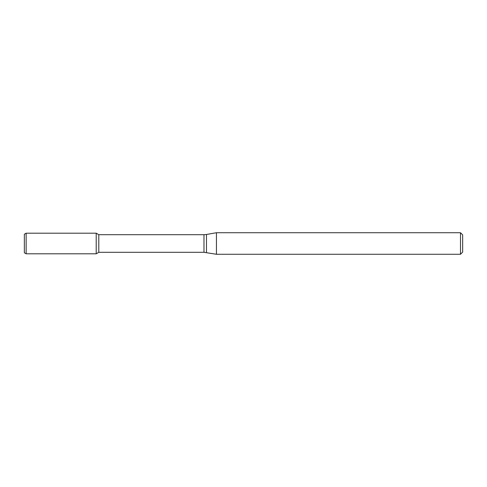 <?xml version="1.0" encoding="UTF-8"?>
<svg xmlns="http://www.w3.org/2000/svg" width="487" height="487" viewBox="0 0 487 487"><rect width="100%" height="100%" fill="white"/><g stroke="black" fill="none" stroke-linecap="round" stroke-linejoin="round"><path stroke-width="0.73" d="M460.495 254.275L460.495 232.725L462.65 234.88L462.65 252.12L460.495 254.275L216.447 254.275L203.98 252.303L98.8 252.303L96.201 253.8L96.201 233.2L26.146 233.2L26.146 253.8L24.35 252.765L24.35 234.235L26.146 233.2M98.8 252.303L98.8 234.697L96.201 233.2L96.201 253.8L26.146 253.8M216.447 254.275L216.447 232.725L206.476 234.478L206.476 252.522M203.98 252.303L203.98 234.697L98.8 234.697M203.98 234.697L206.476 234.478M460.495 232.725L216.447 232.725"/></g></svg>
